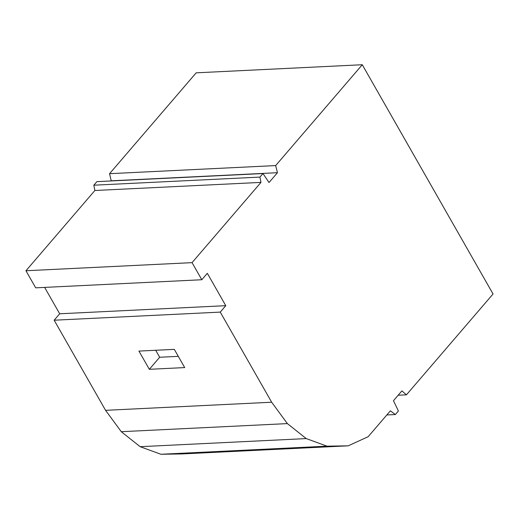 <?xml version="1.0" encoding="UTF-8"?>
<svg xmlns="http://www.w3.org/2000/svg" width="519" height="519" viewBox="0 0 519 519"><rect width="100%" height="100%" fill="white"/><g stroke="black" fill="none" stroke-linecap="round" stroke-linejoin="round"><path stroke-width="0.78" d="M121.277 431.698L105.565 410.328L271.664 402.225L287.377 423.601L121.277 431.698L140.149 446.69L306.249 438.587L326.996 446.171L160.903 454.268L140.149 446.69M287.377 423.601L306.249 438.587M326.996 446.171L348.21 445.827L182.111 453.93L160.903 454.268M348.21 445.827L368.153 436.713L390.385 410.827L395.355 414.538L398.397 410.996L393.473 400.7L401.907 390.878L406.429 394.836L493.05 293.988L362.281 64.732L196.188 72.829L109.561 173.683L275.66 165.58L277.457 172.704L269.024 182.519L262.964 173.547L259.915 177.096L260.979 182.396L192.049 262.646L201.8 279.741L207.321 273.312L225.778 305.678L220.257 312.107L271.664 402.225M386.843 414.953L395.355 414.538M105.565 410.328L54.164 320.21L220.257 312.107M138.936 351.091L174.306 349.365L184.699 367.582L149.329 369.307L138.936 351.091M398.164 395.238L406.429 394.836M362.281 64.732L275.66 165.58M111.235 180.949L109.561 173.683M111.364 180.8L277.457 172.704M201.8 279.741L35.701 287.837L25.95 270.749L94.88 190.499L93.816 185.199L96.865 181.65L262.964 173.547M25.95 270.749L192.049 262.646M260.979 182.396L94.88 190.499M93.816 185.199L259.915 177.096M54.164 320.21L59.685 313.781L44.64 287.403M59.685 313.781L225.778 305.678M155.7 350.273L159.683 357.254L178.289 356.345M149.329 369.307L159.683 357.254"/></g></svg>

